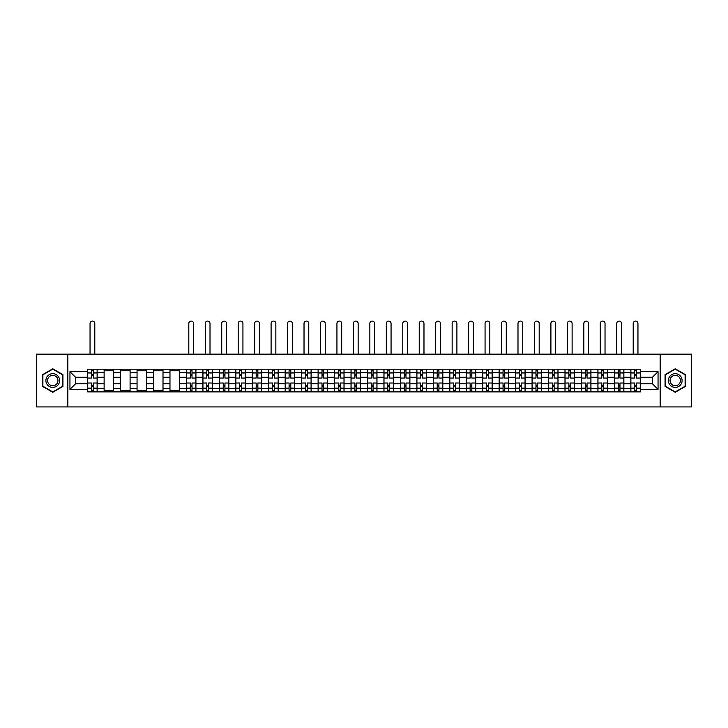 <?xml version="1.0" encoding="UTF-8"?>
<svg xmlns="http://www.w3.org/2000/svg" width="728" height="728" viewBox="0 0 728 728"><rect width="100%" height="100%" fill="white"/><g stroke="black" fill="none" stroke-linecap="round" stroke-linejoin="round"><path stroke-width="1.09" d="M660.16 406.916L691.6 406.916L691.6 354.163L36.4 354.163L36.4 406.916L660.16 406.916L660.16 354.163M104.131 391.882L104.131 372.418L97.17 372.418L97.17 391.882M97.17 372.418L97.17 369.196M104.131 372.418L104.131 369.196M113.632 369.196L113.632 391.882M120.593 391.882L120.593 369.196M130.094 369.196L130.094 391.882M137.055 391.882L137.055 369.196M146.546 369.196L146.546 391.882M153.517 391.882L153.517 369.196M163.008 369.196L163.008 391.882M169.97 391.882L169.97 369.196M179.47 369.196L179.47 391.882M186.432 391.882L186.432 369.196M195.923 369.196L195.923 391.882M202.894 391.882L202.894 369.196M212.385 369.196L212.385 391.882M219.346 391.882L219.346 369.196M228.847 369.196L228.847 391.882M235.808 391.882L235.808 369.196M245.309 369.196L245.309 391.882M252.27 391.882L252.27 369.196M261.762 369.196L261.762 391.882M268.723 391.882L268.723 369.196M278.223 369.196L278.223 391.882M285.185 391.882L285.185 369.196M294.685 369.196L294.685 391.882M301.647 391.882L301.647 369.196M311.138 369.196L311.138 391.882M318.109 391.882L318.109 369.196M327.6 369.196L327.6 391.882M334.561 391.882L334.561 369.196M344.062 369.196L344.062 391.882M351.023 391.882L351.023 369.196M360.515 369.196L360.515 391.882M367.485 391.882L367.485 369.196M376.977 369.196L376.977 391.882M383.938 391.882L383.938 369.196M393.439 369.196L393.439 391.882M400.4 391.882L400.4 369.196M409.891 369.196L409.891 391.882M416.862 391.882L416.862 369.196M426.353 369.196L426.353 391.882M433.315 391.882L433.315 369.196M442.815 369.196L442.815 391.882M449.777 391.882L449.777 369.196M459.277 369.196L459.277 391.882M466.239 391.882L466.239 369.196M475.73 369.196L475.73 391.882M482.691 391.882L482.691 369.196M492.192 369.196L492.192 391.882M499.153 391.882L499.153 369.196M508.654 369.196L508.654 391.882M515.615 391.882L515.615 369.196M525.106 369.196L525.106 391.882M532.077 391.882L532.077 369.196M541.568 369.196L541.568 391.882M548.53 391.882L548.53 369.196M558.03 369.196L558.03 391.882M564.992 391.882L564.992 369.196M574.483 369.196L574.483 391.882M581.454 391.882L581.454 369.196M590.945 369.196L590.945 391.882M597.906 391.882L597.906 369.196M607.407 369.196L607.407 391.882M614.368 391.882L614.368 369.196M623.869 369.196L623.869 391.882M630.83 391.882L630.83 369.196M630.83 383.811L623.869 383.811M614.368 383.811L607.407 383.811M597.906 383.811L590.945 383.811M581.454 383.811L574.483 383.811M564.992 383.811L558.03 383.811M548.53 383.811L541.568 383.811M532.077 383.811L525.106 383.811M515.615 383.811L508.654 383.811M499.153 383.811L492.192 383.811M482.691 383.811L475.73 383.811M466.239 383.811L459.277 383.811M449.777 383.811L442.815 383.811M433.315 383.811L426.353 383.811M416.862 383.811L409.891 383.811M400.4 383.811L393.439 383.811M383.938 383.811L376.977 383.811M367.485 383.811L360.515 383.811M351.023 383.811L344.062 383.811M334.561 383.811L327.6 383.811M318.109 383.811L311.138 383.811M301.647 383.811L294.685 383.811M285.185 383.811L278.223 383.811M268.723 383.811L261.762 383.811M252.27 383.811L245.309 383.811M235.808 383.811L228.847 383.811M219.346 383.811L212.385 383.811M202.894 383.811L195.923 383.811M186.432 383.811L179.47 383.811M169.97 383.811L163.008 383.811M153.517 383.811L146.546 383.811M137.055 383.811L130.094 383.811M120.593 383.811L113.632 383.811M104.131 383.811L97.17 383.811M630.83 377.268L623.869 377.268M614.368 377.268L607.407 377.268M597.906 377.268L590.945 377.268M581.454 377.268L574.483 377.268M564.992 377.268L558.03 377.268M548.53 377.268L541.568 377.268M532.077 377.268L525.106 377.268M515.615 377.268L508.654 377.268M499.153 377.268L492.192 377.268M482.691 377.268L475.73 377.268M466.239 377.268L459.277 377.268M449.777 377.268L442.815 377.268M433.315 377.268L426.353 377.268M416.862 377.268L409.891 377.268M400.4 377.268L393.439 377.268M383.938 377.268L376.977 377.268M367.485 377.268L360.515 377.268M351.023 377.268L344.062 377.268M334.561 377.268L327.6 377.268M318.109 377.268L311.138 377.268M301.647 377.268L294.685 377.268M285.185 377.268L278.223 377.268M268.723 377.268L261.762 377.268M252.27 377.268L245.309 377.268M235.808 377.268L228.847 377.268M219.346 377.268L212.385 377.268M202.894 377.268L195.923 377.268M186.432 377.268L179.47 377.268M169.97 377.268L163.008 377.268M153.517 377.268L146.546 377.268M137.055 377.268L130.094 377.268M120.593 377.268L113.632 377.268M104.131 377.268L97.17 377.268M75.539 383.811L87.678 383.811L87.678 377.268L75.539 377.268L75.539 383.811L69.952 389.398L69.952 371.671L87.678 371.671L87.678 377.268M640.322 377.268L640.322 383.811L652.461 383.811L652.461 377.268L640.322 377.268L640.322 369.196L87.678 369.196L87.678 371.671M640.322 371.671L658.048 371.671L658.048 389.398L640.322 389.398L640.322 383.811M87.678 383.811L87.678 391.882L640.322 391.882L640.322 389.398M87.678 389.398L69.952 389.398M67.841 406.916L67.841 354.163M62.936 374.656L52.753 368.778L42.57 374.656L42.57 386.413L52.753 392.292L62.936 386.413L62.936 374.656M685.43 374.656L675.247 368.778L665.064 374.656L665.064 386.413L675.247 392.292L685.43 386.413L685.43 374.656M93.266 390.299L91.582 390.299M91.582 370.779L93.266 370.779M113.632 390.299L104.131 390.299M104.131 370.779L113.632 370.779M130.094 390.299L120.593 390.299M120.593 370.779L130.094 370.779M146.546 390.299L137.055 390.299M137.055 370.779L146.546 370.779M163.008 390.299L153.517 390.299M153.517 370.779L163.008 370.779M179.47 390.299L169.97 390.299M169.97 370.779L179.47 370.779M192.019 390.299L190.336 390.299M190.336 370.779L192.019 370.779M208.481 390.299L206.798 390.299M206.798 370.779L208.481 370.779M224.943 390.299L223.25 390.299M223.25 370.779L224.943 370.779M241.405 390.299L239.712 390.299M239.712 370.779L241.405 370.779M257.858 390.299L256.174 390.299M256.174 370.779L257.858 370.779M274.32 390.299L272.627 390.299M272.627 370.779L274.32 370.779M290.781 390.299L289.089 390.299M289.089 370.779L290.781 370.779M307.234 390.299L305.551 390.299M305.551 370.779L307.234 370.779M323.696 390.299L322.013 390.299M322.013 370.779L323.696 370.779M340.158 390.299L338.465 390.299M338.465 370.779L340.158 370.779M356.611 390.299L354.927 390.299M354.927 370.779L356.611 370.779M373.073 390.299L371.389 390.299M371.389 370.779L373.073 370.779M389.535 390.299L387.842 390.299M387.842 370.779L389.535 370.779M405.987 390.299L404.304 390.299M404.304 370.779L405.987 370.779M422.449 390.299L420.766 390.299M420.766 370.779L422.449 370.779M438.911 390.299L437.219 390.299M437.219 370.779L438.911 370.779M455.373 390.299L453.681 390.299M453.681 370.779L455.373 370.779M471.826 390.299L470.142 390.299M470.142 370.779L471.826 370.779M488.288 390.299L486.595 390.299M486.595 370.779L488.288 370.779M504.75 390.299L503.057 390.299M503.057 370.779L504.75 370.779M521.202 390.299L519.519 390.299M519.519 370.779L521.202 370.779M537.664 390.299L535.981 390.299M535.981 370.779L537.664 370.779M554.126 390.299L552.434 390.299M552.434 370.779L554.126 370.779M570.579 390.299L568.896 390.299M568.896 370.779L570.579 370.779M587.041 390.299L585.358 390.299M585.358 370.779L587.041 370.779M603.503 390.299L601.81 390.299M601.81 370.779L603.503 370.779M619.965 390.299L618.272 390.299M618.272 370.779L619.965 370.779M636.418 390.299L634.734 390.299M634.734 370.779L636.418 370.779M69.952 371.671L75.539 377.268M652.461 383.811L658.048 389.398M652.461 377.268L658.048 371.671M97.115 391.882L97.115 378.06L93.266 378.06L93.266 369.196M91.582 369.196L91.582 378.06L87.733 378.06L87.733 369.196M94.795 354.163L94.795 323.459A2.375 2.375 0 0 0 92.429 321.084A2.375 2.375 0 0 0 90.054 323.459L90.054 354.163M97.115 378.06L97.115 369.196M87.733 391.882L87.733 383.019L91.582 383.019L91.582 391.882M93.266 391.882L93.266 383.019L97.115 383.019M91.582 375.739L93.266 375.739M87.733 383.019L87.733 378.06M93.266 385.339L91.582 385.339M93.266 390.508L91.582 390.508M91.582 386.714L93.266 386.714M93.266 374.365L91.582 374.365M91.582 370.57L93.266 370.57M46.81 383.965A6.861 6.861 0 0 0 56.183 386.477A6.861 6.861 0 0 0 58.695 377.113A6.861 6.861 0 0 0 49.322 374.601A6.861 6.861 0 0 0 46.81 383.965M48.257 383.137A5.196 5.196 0 0 0 55.346 385.039A5.196 5.196 0 0 0 57.248 377.941A5.196 5.196 0 0 0 50.159 376.039A5.196 5.196 0 0 0 48.257 383.137M52.753 369.151L62.617 374.847L62.617 386.231L52.753 391.928L42.888 386.231L42.888 374.847L52.753 369.151M669.305 383.965A6.861 6.861 0 0 0 678.678 386.477A6.861 6.861 0 0 0 681.19 377.113A6.861 6.861 0 0 0 671.817 374.601A6.861 6.861 0 0 0 669.305 383.965M670.752 383.137A5.196 5.196 0 0 0 677.841 385.039A5.196 5.196 0 0 0 679.743 377.941A5.196 5.196 0 0 0 672.654 376.039A5.196 5.196 0 0 0 670.752 383.137M675.247 369.151L685.112 374.847L685.112 386.231L675.247 391.928L665.383 386.231L665.383 374.847L675.247 369.151M195.877 391.882L195.877 378.06L192.019 378.06L192.019 369.196M190.336 369.196L190.336 378.06L186.486 378.06L186.486 369.196M193.557 354.163L193.557 323.459A2.375 2.375 0 0 0 191.182 321.084A2.375 2.375 0 0 0 188.807 323.459L188.807 354.163M195.877 378.06L195.877 369.196M186.486 391.882L186.486 383.019L190.336 383.019L190.336 391.882M192.019 391.882L192.019 383.019L195.877 383.019M190.336 375.739L192.019 375.739M186.486 383.019L186.486 378.06M192.019 385.339L190.336 385.339M192.019 390.508L190.336 390.508M190.336 386.714L192.019 386.714M192.019 374.365L190.336 374.365M190.336 370.57L192.019 370.57M212.33 391.882L212.33 378.06L208.481 378.06L208.481 369.196M206.798 369.196L206.798 378.06L202.939 378.06L202.939 369.196M210.01 354.163L210.01 323.459A2.375 2.375 0 0 0 207.635 321.084A2.375 2.375 0 0 0 205.269 323.459L205.269 354.163M212.33 378.06L212.33 369.196M202.939 391.882L202.939 383.019L206.798 383.019L206.798 391.882M208.481 391.882L208.481 383.019L212.33 383.019M206.798 375.739L208.481 375.739M202.939 383.019L202.939 378.06M208.481 385.339L206.798 385.339M208.481 390.508L206.798 390.508M206.798 386.714L208.481 386.714M208.481 374.365L206.798 374.365M206.798 370.57L208.481 370.57M228.792 391.882L228.792 378.06L224.943 378.06L224.943 369.196M223.25 369.196L223.25 378.06L219.401 378.06L219.401 369.196M226.472 354.163L226.472 323.459A2.375 2.375 0 0 0 224.097 321.084A2.375 2.375 0 0 0 221.722 323.459L221.722 354.163M228.792 378.06L228.792 369.196M219.401 391.882L219.401 383.019L223.25 383.019L223.25 391.882M224.943 391.882L224.943 383.019L228.792 383.019M223.25 375.739L224.943 375.739M219.401 383.019L219.401 378.06M224.943 385.339L223.25 385.339M224.943 390.508L223.25 390.508M223.25 386.714L224.943 386.714M224.943 374.365L223.25 374.365M223.25 370.57L224.943 370.57M245.254 391.882L245.254 378.06L241.405 378.06L241.405 369.196M239.712 369.196L239.712 378.06L235.863 378.06L235.863 369.196M242.934 354.163L242.934 323.459A2.375 2.375 0 0 0 240.559 321.084A2.375 2.375 0 0 0 238.183 323.459L238.183 354.163M245.254 378.06L245.254 369.196M235.863 391.882L235.863 383.019L239.712 383.019L239.712 391.882M241.405 391.882L241.405 383.019L245.254 383.019M239.712 375.739L241.405 375.739M235.863 383.019L235.863 378.06M241.405 385.339L239.712 385.339M241.405 390.508L239.712 390.508M239.712 386.714L241.405 386.714M241.405 374.365L239.712 374.365M239.712 370.57L241.405 370.57M261.707 391.882L261.707 378.06L257.858 378.06L257.858 369.196M256.174 369.196L256.174 378.06L252.325 378.06L252.325 369.196M259.386 354.163L259.386 323.459A2.375 2.375 0 0 0 257.011 321.084A2.375 2.375 0 0 0 254.645 323.459L254.645 354.163M261.707 378.06L261.707 369.196M252.325 391.882L252.325 383.019L256.174 383.019L256.174 391.882M257.858 391.882L257.858 383.019L261.707 383.019M256.174 375.739L257.858 375.739M252.325 383.019L252.325 378.06M257.858 385.339L256.174 385.339M257.858 390.508L256.174 390.508M256.174 386.714L257.858 386.714M257.858 374.365L256.174 374.365M256.174 370.57L257.858 370.57M278.169 391.882L278.169 378.06L274.32 378.06L274.32 369.196M272.627 369.196L272.627 378.06L268.778 378.06L268.778 369.196M275.848 354.163L275.848 323.459A2.375 2.375 0 0 0 273.473 321.084A2.375 2.375 0 0 0 271.098 323.459L271.098 354.163M278.169 378.06L278.169 369.196M268.778 391.882L268.778 383.019L272.627 383.019L272.627 391.882M274.32 391.882L274.32 383.019L278.169 383.019M272.627 375.739L274.32 375.739M268.778 383.019L268.778 378.06M274.32 385.339L272.627 385.339M274.32 390.508L272.627 390.508M272.627 386.714L274.32 386.714M274.32 374.365L272.627 374.365M272.627 370.57L274.32 370.57M294.631 391.882L294.631 378.06L290.781 378.06L290.781 369.196M289.089 369.196L289.089 378.06L285.24 378.06L285.24 369.196M292.31 354.163L292.31 323.459A2.375 2.375 0 0 0 289.935 321.084A2.375 2.375 0 0 0 287.56 323.459L287.56 354.163M294.631 378.06L294.631 369.196M285.24 391.882L285.24 383.019L289.089 383.019L289.089 391.882M290.781 391.882L290.781 383.019L294.631 383.019M289.089 375.739L290.781 375.739M285.24 383.019L285.24 378.06M290.781 385.339L289.089 385.339M290.781 390.508L289.089 390.508M289.089 386.714L290.781 386.714M290.781 374.365L289.089 374.365M289.089 370.57L290.781 370.57M311.093 391.882L311.093 378.06L307.234 378.06L307.234 369.196M305.551 369.196L305.551 378.06L301.701 378.06L301.701 369.196M308.763 354.163L308.763 323.459A2.375 2.375 0 0 0 306.397 321.084A2.375 2.375 0 0 0 304.022 323.459L304.022 354.163M311.093 378.06L311.093 369.196M301.701 391.882L301.701 383.019L305.551 383.019L305.551 391.882M307.234 391.882L307.234 383.019L311.093 383.019M305.551 375.739L307.234 375.739M301.701 383.019L301.701 378.06M307.234 385.339L305.551 385.339M307.234 390.508L305.551 390.508M305.551 386.714L307.234 386.714M307.234 374.365L305.551 374.365M305.551 370.57L307.234 370.57M327.545 391.882L327.545 378.06L323.696 378.06L323.696 369.196M322.013 369.196L322.013 378.06L318.154 378.06L318.154 369.196M325.225 354.163L325.225 323.459A2.375 2.375 0 0 0 322.85 321.084A2.375 2.375 0 0 0 320.475 323.459L320.475 354.163M327.545 378.06L327.545 369.196M318.154 391.882L318.154 383.019L322.013 383.019L322.013 391.882M323.696 391.882L323.696 383.019L327.545 383.019M322.013 375.739L323.696 375.739M318.154 383.019L318.154 378.06M323.696 385.339L322.013 385.339M323.696 390.508L322.013 390.508M322.013 386.714L323.696 386.714M323.696 374.365L322.013 374.365M322.013 370.57L323.696 370.57M344.007 391.882L344.007 378.06L340.158 378.06L340.158 369.196M338.465 369.196L338.465 378.06L334.616 378.06L334.616 369.196M341.687 354.163L341.687 323.459A2.375 2.375 0 0 0 339.312 321.084A2.375 2.375 0 0 0 336.937 323.459L336.937 354.163M344.007 378.06L344.007 369.196M334.616 391.882L334.616 383.019L338.465 383.019L338.465 391.882M340.158 391.882L340.158 383.019L344.007 383.019M338.465 375.739L340.158 375.739M334.616 383.019L334.616 378.06M340.158 385.339L338.465 385.339M340.158 390.508L338.465 390.508M338.465 386.714L340.158 386.714M340.158 374.365L338.465 374.365M338.465 370.57L340.158 370.57M360.469 391.882L360.469 378.06L356.611 378.06L356.611 369.196M354.927 369.196L354.927 378.06L351.078 378.06L351.078 369.196M358.149 354.163L358.149 323.459A2.375 2.375 0 0 0 355.774 321.084A2.375 2.375 0 0 0 353.399 323.459L353.399 354.163M360.469 378.06L360.469 369.196M351.078 391.882L351.078 383.019L354.927 383.019L354.927 391.882M356.611 391.882L356.611 383.019L360.469 383.019M354.927 375.739L356.611 375.739M351.078 383.019L351.078 378.06M356.611 385.339L354.927 385.339M356.611 390.508L354.927 390.508M354.927 386.714L356.611 386.714M356.611 374.365L354.927 374.365M354.927 370.57L356.611 370.57M376.922 391.882L376.922 378.06L373.073 378.06L373.073 369.196M371.389 369.196L371.389 378.06L367.531 378.06L367.531 369.196M374.601 354.163L374.601 323.459A2.375 2.375 0 0 0 372.226 321.084A2.375 2.375 0 0 0 369.851 323.459L369.851 354.163M376.922 378.06L376.922 369.196M367.531 391.882L367.531 383.019L371.389 383.019L371.389 391.882M373.073 391.882L373.073 383.019L376.922 383.019M371.389 375.739L373.073 375.739M367.531 383.019L367.531 378.06M373.073 385.339L371.389 385.339M373.073 390.508L371.389 390.508M371.389 386.714L373.073 386.714M373.073 374.365L371.389 374.365M371.389 370.57L373.073 370.57M393.384 391.882L393.384 378.06L389.535 378.06L389.535 369.196M387.842 369.196L387.842 378.06L383.993 378.06L383.993 369.196M391.063 354.163L391.063 323.459A2.375 2.375 0 0 0 388.688 321.084A2.375 2.375 0 0 0 386.313 323.459L386.313 354.163M393.384 378.06L393.384 369.196M383.993 391.882L383.993 383.019L387.842 383.019L387.842 391.882M389.535 391.882L389.535 383.019L393.384 383.019M387.842 375.739L389.535 375.739M383.993 383.019L383.993 378.06M389.535 385.339L387.842 385.339M389.535 390.508L387.842 390.508M387.842 386.714L389.535 386.714M389.535 374.365L387.842 374.365M387.842 370.57L389.535 370.57M409.846 391.882L409.846 378.06L405.987 378.06L405.987 369.196M404.304 369.196L404.304 378.06L400.455 378.06L400.455 369.196M407.525 354.163L407.525 323.459A2.375 2.375 0 0 0 405.15 321.084A2.375 2.375 0 0 0 402.775 323.459L402.775 354.163M409.846 378.06L409.846 369.196M400.455 391.882L400.455 383.019L404.304 383.019L404.304 391.882M405.987 391.882L405.987 383.019L409.846 383.019M404.304 375.739L405.987 375.739M400.455 383.019L400.455 378.06M405.987 385.339L404.304 385.339M405.987 390.508L404.304 390.508M404.304 386.714L405.987 386.714M405.987 374.365L404.304 374.365M404.304 370.57L405.987 370.57M426.299 391.882L426.299 378.06L422.449 378.06L422.449 369.196M420.766 369.196L420.766 378.06L416.907 378.06L416.907 369.196M423.978 354.163L423.978 323.459A2.375 2.375 0 0 0 421.603 321.084A2.375 2.375 0 0 0 419.237 323.459L419.237 354.163M426.299 378.06L426.299 369.196M416.907 391.882L416.907 383.019L420.766 383.019L420.766 391.882M422.449 391.882L422.449 383.019L426.299 383.019M420.766 375.739L422.449 375.739M416.907 383.019L416.907 378.06M422.449 385.339L420.766 385.339M422.449 390.508L420.766 390.508M420.766 386.714L422.449 386.714M422.449 374.365L420.766 374.365M420.766 370.57L422.449 370.57M442.761 391.882L442.761 378.06L438.911 378.06L438.911 369.196M437.219 369.196L437.219 378.06L433.369 378.06L433.369 369.196M440.44 354.163L440.44 323.459A2.375 2.375 0 0 0 438.065 321.084A2.375 2.375 0 0 0 435.69 323.459L435.69 354.163M442.761 378.06L442.761 369.196M433.369 391.882L433.369 383.019L437.219 383.019L437.219 391.882M438.911 391.882L438.911 383.019L442.761 383.019M437.219 375.739L438.911 375.739M433.369 383.019L433.369 378.06M438.911 385.339L437.219 385.339M438.911 390.508L437.219 390.508M437.219 386.714L438.911 386.714M438.911 374.365L437.219 374.365M437.219 370.57L438.911 370.57M459.222 391.882L459.222 378.06L455.373 378.06L455.373 369.196M453.681 369.196L453.681 378.06L449.831 378.06L449.831 369.196M456.902 354.163L456.902 323.459A2.375 2.375 0 0 0 454.527 321.084A2.375 2.375 0 0 0 452.152 323.459L452.152 354.163M459.222 378.06L459.222 369.196M449.831 391.882L449.831 383.019L453.681 383.019L453.681 391.882M455.373 391.882L455.373 383.019L459.222 383.019M453.681 375.739L455.373 375.739M449.831 383.019L449.831 378.06M455.373 385.339L453.681 385.339M455.373 390.508L453.681 390.508M453.681 386.714L455.373 386.714M455.373 374.365L453.681 374.365M453.681 370.57L455.373 370.57M475.675 391.882L475.675 378.06L471.826 378.06L471.826 369.196M470.142 369.196L470.142 378.06L466.293 378.06L466.293 369.196M473.355 354.163L473.355 323.459A2.375 2.375 0 0 0 470.989 321.084A2.375 2.375 0 0 0 468.614 323.459L468.614 354.163M475.675 378.06L475.675 369.196M466.293 391.882L466.293 383.019L470.142 383.019L470.142 391.882M471.826 391.882L471.826 383.019L475.675 383.019M470.142 375.739L471.826 375.739M466.293 383.019L466.293 378.06M471.826 385.339L470.142 385.339M471.826 390.508L470.142 390.508M470.142 386.714L471.826 386.714M471.826 374.365L470.142 374.365M470.142 370.57L471.826 370.57M492.137 391.882L492.137 378.06L488.288 378.06L488.288 369.196M486.595 369.196L486.595 378.06L482.746 378.06L482.746 369.196M489.817 354.163L489.817 323.459A2.375 2.375 0 0 0 487.442 321.084A2.375 2.375 0 0 0 485.066 323.459L485.066 354.163M492.137 378.06L492.137 369.196M482.746 391.882L482.746 383.019L486.595 383.019L486.595 391.882M488.288 391.882L488.288 383.019L492.137 383.019M486.595 375.739L488.288 375.739M482.746 383.019L482.746 378.06M488.288 385.339L486.595 385.339M488.288 390.508L486.595 390.508M486.595 386.714L488.288 386.714M488.288 374.365L486.595 374.365M486.595 370.57L488.288 370.57M508.599 391.882L508.599 378.06L504.75 378.06L504.75 369.196M503.057 369.196L503.057 378.06L499.208 378.06L499.208 369.196M506.279 354.163L506.279 323.459A2.375 2.375 0 0 0 503.903 321.084A2.375 2.375 0 0 0 501.528 323.459L501.528 354.163M508.599 378.06L508.599 369.196M499.208 391.882L499.208 383.019L503.057 383.019L503.057 391.882M504.75 391.882L504.75 383.019L508.599 383.019M503.057 375.739L504.75 375.739M499.208 383.019L499.208 378.06M504.75 385.339L503.057 385.339M504.75 390.508L503.057 390.508M503.057 386.714L504.75 386.714M504.75 374.365L503.057 374.365M503.057 370.57L504.75 370.57M525.061 391.882L525.061 378.06L521.202 378.06L521.202 369.196M519.519 369.196L519.519 378.06L515.67 378.06L515.67 369.196M522.731 354.163L522.731 323.459A2.375 2.375 0 0 0 520.365 321.084A2.375 2.375 0 0 0 517.99 323.459L517.99 354.163M525.061 378.06L525.061 369.196M515.67 391.882L515.67 383.019L519.519 383.019L519.519 391.882M521.202 391.882L521.202 383.019L525.061 383.019M519.519 375.739L521.202 375.739M515.67 383.019L515.67 378.06M521.202 385.339L519.519 385.339M521.202 390.508L519.519 390.508M519.519 386.714L521.202 386.714M521.202 374.365L519.519 374.365M519.519 370.57L521.202 370.57M541.514 391.882L541.514 378.06L537.664 378.06L537.664 369.196M535.981 369.196L535.981 378.06L532.123 378.06L532.123 369.196M539.193 354.163L539.193 323.459A2.375 2.375 0 0 0 536.818 321.084A2.375 2.375 0 0 0 534.443 323.459L534.443 354.163M541.514 378.06L541.514 369.196M532.123 391.882L532.123 383.019L535.981 383.019L535.981 391.882M537.664 391.882L537.664 383.019L541.514 383.019M535.981 375.739L537.664 375.739M532.123 383.019L532.123 378.06M537.664 385.339L535.981 385.339M537.664 390.508L535.981 390.508M535.981 386.714L537.664 386.714M537.664 374.365L535.981 374.365M535.981 370.57L537.664 370.57M557.976 391.882L557.976 378.06L554.126 378.06L554.126 369.196M552.434 369.196L552.434 378.06L548.584 378.06L548.584 369.196M555.655 354.163L555.655 323.459A2.375 2.375 0 0 0 553.28 321.084A2.375 2.375 0 0 0 550.905 323.459L550.905 354.163M557.976 378.06L557.976 369.196M548.584 391.882L548.584 383.019L552.434 383.019L552.434 391.882M554.126 391.882L554.126 383.019L557.976 383.019M552.434 375.739L554.126 375.739M548.584 383.019L548.584 378.06M554.126 385.339L552.434 385.339M554.126 390.508L552.434 390.508M552.434 386.714L554.126 386.714M554.126 374.365L552.434 374.365M552.434 370.57L554.126 370.57M574.438 391.882L574.438 378.06L570.579 378.06L570.579 369.196M568.896 369.196L568.896 378.06L565.046 378.06L565.046 369.196M572.117 354.163L572.117 323.459A2.375 2.375 0 0 0 569.742 321.084A2.375 2.375 0 0 0 567.367 323.459L567.367 354.163M574.438 378.06L574.438 369.196M565.046 391.882L565.046 383.019L568.896 383.019L568.896 391.882M570.579 391.882L570.579 383.019L574.438 383.019M568.896 375.739L570.579 375.739M565.046 383.019L565.046 378.06M570.579 385.339L568.896 385.339M570.579 390.508L568.896 390.508M568.896 386.714L570.579 386.714M570.579 374.365L568.896 374.365M568.896 370.57L570.579 370.57M590.89 391.882L590.89 378.06L587.041 378.06L587.041 369.196M585.358 369.196L585.358 378.06L581.499 378.06L581.499 369.196M588.57 354.163L588.57 323.459A2.375 2.375 0 0 0 586.195 321.084A2.375 2.375 0 0 0 583.829 323.459L583.829 354.163M590.89 378.06L590.89 369.196M581.499 391.882L581.499 383.019L585.358 383.019L585.358 391.882M587.041 391.882L587.041 383.019L590.89 383.019M585.358 375.739L587.041 375.739M581.499 383.019L581.499 378.06M587.041 385.339L585.358 385.339M587.041 390.508L585.358 390.508M585.358 386.714L587.041 386.714M587.041 374.365L585.358 374.365M585.358 370.57L587.041 370.57M607.352 391.882L607.352 378.06L603.503 378.06L603.503 369.196M601.81 369.196L601.81 378.06L597.961 378.06L597.961 369.196M605.032 354.163L605.032 323.459A2.375 2.375 0 0 0 602.657 321.084A2.375 2.375 0 0 0 600.282 323.459L600.282 354.163M607.352 378.06L607.352 369.196M597.961 391.882L597.961 383.019L601.81 383.019L601.81 391.882M603.503 391.882L603.503 383.019L607.352 383.019M601.81 375.739L603.503 375.739M597.961 383.019L597.961 378.06M603.503 385.339L601.81 385.339M603.503 390.508L601.81 390.508M601.81 386.714L603.503 386.714M603.503 374.365L601.81 374.365M601.81 370.57L603.503 370.57M623.814 391.882L623.814 378.06L619.965 378.06L619.965 369.196M618.272 369.196L618.272 378.06L614.423 378.06L614.423 369.196M621.494 354.163L621.494 323.459A2.375 2.375 0 0 0 619.119 321.084A2.375 2.375 0 0 0 616.743 323.459L616.743 354.163M623.814 378.06L623.814 369.196M614.423 391.882L614.423 383.019L618.272 383.019L618.272 391.882M619.965 391.882L619.965 383.019L623.814 383.019M618.272 375.739L619.965 375.739M614.423 383.019L614.423 378.06M619.965 385.339L618.272 385.339M619.965 390.508L618.272 390.508M618.272 386.714L619.965 386.714M619.965 374.365L618.272 374.365M618.272 370.57L619.965 370.57M640.267 391.882L640.267 378.06L636.418 378.06L636.418 369.196M634.734 369.196L634.734 378.06L630.885 378.06L630.885 369.196M637.946 354.163L637.946 323.459A2.375 2.375 0 0 0 635.571 321.084A2.375 2.375 0 0 0 633.205 323.459L633.205 354.163M640.267 378.06L640.267 369.196M630.885 391.882L630.885 383.019L634.734 383.019L634.734 391.882M636.418 391.882L636.418 383.019L640.267 383.019M634.734 375.739L636.418 375.739M630.885 383.019L630.885 378.06M636.418 385.339L634.734 385.339M636.418 390.508L634.734 390.508M634.734 386.714L636.418 386.714M636.418 374.365L634.734 374.365M634.734 370.57L636.418 370.57M614.368 372.418L607.407 372.418M597.906 372.418L590.945 372.418M581.454 372.418L574.483 372.418M564.992 372.418L558.03 372.418M548.53 372.418L541.568 372.418M532.077 372.418L525.106 372.418M515.615 372.418L508.654 372.418M499.153 372.418L492.192 372.418M482.691 372.418L475.73 372.418M466.239 372.418L459.277 372.418M449.777 372.418L442.815 372.418M433.315 372.418L426.353 372.418M416.862 372.418L409.891 372.418M400.4 372.418L393.439 372.418M383.938 372.418L376.977 372.418M367.485 372.418L360.515 372.418M351.023 372.418L344.062 372.418M334.561 372.418L327.6 372.418M318.109 372.418L311.138 372.418M301.647 372.418L294.685 372.418M285.185 372.418L278.223 372.418M268.723 372.418L261.762 372.418M252.27 372.418L245.309 372.418M235.808 372.418L228.847 372.418M219.346 372.418L212.385 372.418M202.894 372.418L195.923 372.418M186.432 372.418L179.47 372.418M169.97 372.418L163.008 372.418M153.517 372.418L146.546 372.418M137.055 372.418L130.094 372.418M120.593 372.418L113.632 372.418M630.83 372.418L623.869 372.418M614.368 388.661L607.407 388.661M597.906 388.661L590.945 388.661M581.454 388.661L574.483 388.661M564.992 388.661L558.03 388.661M548.53 388.661L541.568 388.661M532.077 388.661L525.106 388.661M515.615 388.661L508.654 388.661M499.153 388.661L492.192 388.661M482.691 388.661L475.73 388.661M466.239 388.661L459.277 388.661M449.777 388.661L442.815 388.661M433.315 388.661L426.353 388.661M416.862 388.661L409.891 388.661M400.4 388.661L393.439 388.661M383.938 388.661L376.977 388.661M367.485 388.661L360.515 388.661M351.023 388.661L344.062 388.661M334.561 388.661L327.6 388.661M318.109 388.661L311.138 388.661M301.647 388.661L294.685 388.661M285.185 388.661L278.223 388.661M268.723 388.661L261.762 388.661M252.27 388.661L245.309 388.661M235.808 388.661L228.847 388.661M219.346 388.661L212.385 388.661M202.894 388.661L195.923 388.661M186.432 388.661L179.47 388.661M169.97 388.661L163.008 388.661M153.517 388.661L146.546 388.661M137.055 388.661L130.094 388.661M120.593 388.661L113.632 388.661M104.131 388.661L97.17 388.661M630.83 388.661L623.869 388.661M97.115 372.836L93.266 372.836M91.582 372.836L87.733 372.836M91.582 372.973L87.733 372.973M91.582 388.097L87.733 388.097M91.582 388.242L87.733 388.242M97.115 388.242L93.266 388.242M97.115 372.973L93.266 372.973M97.115 388.097L93.266 388.097M195.877 372.836L192.019 372.836M190.336 372.836L186.486 372.836M190.336 372.973L186.486 372.973M190.336 388.097L186.486 388.097M190.336 388.242L186.486 388.242M195.877 388.242L192.019 388.242M195.877 372.973L192.019 372.973M195.877 388.097L192.019 388.097M212.33 372.836L208.481 372.836M206.798 372.836L202.939 372.836M206.798 372.973L202.939 372.973M206.798 388.097L202.939 388.097M206.798 388.242L202.939 388.242M212.33 388.242L208.481 388.242M212.33 372.973L208.481 372.973M212.33 388.097L208.481 388.097M228.792 372.836L224.943 372.836M223.25 372.836L219.401 372.836M223.25 372.973L219.401 372.973M223.25 388.097L219.401 388.097M223.25 388.242L219.401 388.242M228.792 388.242L224.943 388.242M228.792 372.973L224.943 372.973M228.792 388.097L224.943 388.097M245.254 372.836L241.405 372.836M239.712 372.836L235.863 372.836M239.712 372.973L235.863 372.973M239.712 388.097L235.863 388.097M239.712 388.242L235.863 388.242M245.254 388.242L241.405 388.242M245.254 372.973L241.405 372.973M245.254 388.097L241.405 388.097M261.707 372.836L257.858 372.836M256.174 372.836L252.325 372.836M256.174 372.973L252.325 372.973M256.174 388.097L252.325 388.097M256.174 388.242L252.325 388.242M261.707 388.242L257.858 388.242M261.707 372.973L257.858 372.973M261.707 388.097L257.858 388.097M278.169 372.836L274.32 372.836M272.627 372.836L268.778 372.836M272.627 372.973L268.778 372.973M272.627 388.097L268.778 388.097M272.627 388.242L268.778 388.242M278.169 388.242L274.32 388.242M278.169 372.973L274.32 372.973M278.169 388.097L274.32 388.097M294.631 372.836L290.781 372.836M289.089 372.836L285.24 372.836M289.089 372.973L285.24 372.973M289.089 388.097L285.24 388.097M289.089 388.242L285.24 388.242M294.631 388.242L290.781 388.242M294.631 372.973L290.781 372.973M294.631 388.097L290.781 388.097M311.093 372.836L307.234 372.836M305.551 372.836L301.701 372.836M305.551 372.973L301.701 372.973M305.551 388.097L301.701 388.097M305.551 388.242L301.701 388.242M311.093 388.242L307.234 388.242M311.093 372.973L307.234 372.973M311.093 388.097L307.234 388.097M327.545 372.836L323.696 372.836M322.013 372.836L318.154 372.836M322.013 372.973L318.154 372.973M322.013 388.097L318.154 388.097M322.013 388.242L318.154 388.242M327.545 388.242L323.696 388.242M327.545 372.973L323.696 372.973M327.545 388.097L323.696 388.097M344.007 372.836L340.158 372.836M338.465 372.836L334.616 372.836M338.465 372.973L334.616 372.973M338.465 388.097L334.616 388.097M338.465 388.242L334.616 388.242M344.007 388.242L340.158 388.242M344.007 372.973L340.158 372.973M344.007 388.097L340.158 388.097M360.469 372.836L356.611 372.836M354.927 372.836L351.078 372.836M354.927 372.973L351.078 372.973M354.927 388.097L351.078 388.097M354.927 388.242L351.078 388.242M360.469 388.242L356.611 388.242M360.469 372.973L356.611 372.973M360.469 388.097L356.611 388.097M376.922 372.836L373.073 372.836M371.389 372.836L367.531 372.836M371.389 372.973L367.531 372.973M371.389 388.097L367.531 388.097M371.389 388.242L367.531 388.242M376.922 388.242L373.073 388.242M376.922 372.973L373.073 372.973M376.922 388.097L373.073 388.097M393.384 372.836L389.535 372.836M387.842 372.836L383.993 372.836M387.842 372.973L383.993 372.973M387.842 388.097L383.993 388.097M387.842 388.242L383.993 388.242M393.384 388.242L389.535 388.242M393.384 372.973L389.535 372.973M393.384 388.097L389.535 388.097M409.846 372.836L405.987 372.836M404.304 372.836L400.455 372.836M404.304 372.973L400.455 372.973M404.304 388.097L400.455 388.097M404.304 388.242L400.455 388.242M409.846 388.242L405.987 388.242M409.846 372.973L405.987 372.973M409.846 388.097L405.987 388.097M426.299 372.836L422.449 372.836M420.766 372.836L416.907 372.836M420.766 372.973L416.907 372.973M420.766 388.097L416.907 388.097M420.766 388.242L416.907 388.242M426.299 388.242L422.449 388.242M426.299 372.973L422.449 372.973M426.299 388.097L422.449 388.097M442.761 372.836L438.911 372.836M437.219 372.836L433.369 372.836M437.219 372.973L433.369 372.973M437.219 388.097L433.369 388.097M437.219 388.242L433.369 388.242M442.761 388.242L438.911 388.242M442.761 372.973L438.911 372.973M442.761 388.097L438.911 388.097M459.222 372.836L455.373 372.836M453.681 372.836L449.831 372.836M453.681 372.973L449.831 372.973M453.681 388.097L449.831 388.097M453.681 388.242L449.831 388.242M459.222 388.242L455.373 388.242M459.222 372.973L455.373 372.973M459.222 388.097L455.373 388.097M475.675 372.836L471.826 372.836M470.142 372.836L466.293 372.836M470.142 372.973L466.293 372.973M470.142 388.097L466.293 388.097M470.142 388.242L466.293 388.242M475.675 388.242L471.826 388.242M475.675 372.973L471.826 372.973M475.675 388.097L471.826 388.097M492.137 372.836L488.288 372.836M486.595 372.836L482.746 372.836M486.595 372.973L482.746 372.973M486.595 388.097L482.746 388.097M486.595 388.242L482.746 388.242M492.137 388.242L488.288 388.242M492.137 372.973L488.288 372.973M492.137 388.097L488.288 388.097M508.599 372.836L504.75 372.836M503.057 372.836L499.208 372.836M503.057 372.973L499.208 372.973M503.057 388.097L499.208 388.097M503.057 388.242L499.208 388.242M508.599 388.242L504.75 388.242M508.599 372.973L504.75 372.973M508.599 388.097L504.75 388.097M525.061 372.836L521.202 372.836M519.519 372.836L515.67 372.836M519.519 372.973L515.67 372.973M519.519 388.097L515.67 388.097M519.519 388.242L515.67 388.242M525.061 388.242L521.202 388.242M525.061 372.973L521.202 372.973M525.061 388.097L521.202 388.097M541.514 372.836L537.664 372.836M535.981 372.836L532.123 372.836M535.981 372.973L532.123 372.973M535.981 388.097L532.123 388.097M535.981 388.242L532.123 388.242M541.514 388.242L537.664 388.242M541.514 372.973L537.664 372.973M541.514 388.097L537.664 388.097M557.976 372.836L554.126 372.836M552.434 372.836L548.584 372.836M552.434 372.973L548.584 372.973M552.434 388.097L548.584 388.097M552.434 388.242L548.584 388.242M557.976 388.242L554.126 388.242M557.976 372.973L554.126 372.973M557.976 388.097L554.126 388.097M574.438 372.836L570.579 372.836M568.896 372.836L565.046 372.836M568.896 372.973L565.046 372.973M568.896 388.097L565.046 388.097M568.896 388.242L565.046 388.242M574.438 388.242L570.579 388.242M574.438 372.973L570.579 372.973M574.438 388.097L570.579 388.097M590.89 372.836L587.041 372.836M585.358 372.836L581.499 372.836M585.358 372.973L581.499 372.973M585.358 388.097L581.499 388.097M585.358 388.242L581.499 388.242M590.89 388.242L587.041 388.242M590.89 372.973L587.041 372.973M590.89 388.097L587.041 388.097M607.352 372.836L603.503 372.836M601.81 372.836L597.961 372.836M601.81 372.973L597.961 372.973M601.81 388.097L597.961 388.097M601.81 388.242L597.961 388.242M607.352 388.242L603.503 388.242M607.352 372.973L603.503 372.973M607.352 388.097L603.503 388.097M623.814 372.836L619.965 372.836M618.272 372.836L614.423 372.836M618.272 372.973L614.423 372.973M618.272 388.097L614.423 388.097M618.272 388.242L614.423 388.242M623.814 388.242L619.965 388.242M623.814 372.973L619.965 372.973M623.814 388.097L619.965 388.097M640.267 372.836L636.418 372.836M634.734 372.836L630.885 372.836M634.734 372.973L630.885 372.973M634.734 388.097L630.885 388.097M634.734 388.242L630.885 388.242M640.267 388.242L636.418 388.242M640.267 372.973L636.418 372.973M640.267 388.097L636.418 388.097"/></g></svg>
